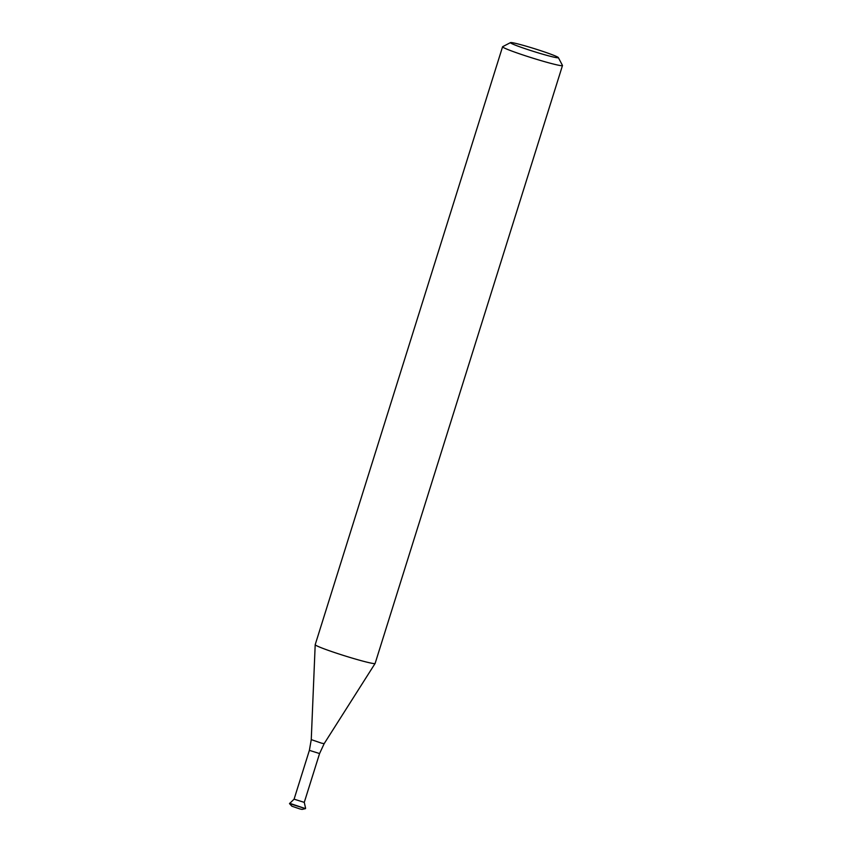 <?xml version="1.0" encoding="UTF-8"?>
<svg xmlns="http://www.w3.org/2000/svg" width="852" height="852" viewBox="0 0 852 852"><rect width="100%" height="100%" fill="white"/><g stroke="black" fill="none" stroke-linecap="round" stroke-linejoin="round"><path stroke-width="1.28" d="M305.602 808.271L304.27 802.36L294.089 799.165L309.382 750.356L319.575 753.551L304.27 802.371L294.089 799.176L289.52 803.617L305.495 808.623L289.627 803.276M362.579 661.046A31.396 1.81 -162.6 0 1 331.417 651.461A31.396 1.81 -162.6 0 1 315.197 644.708A31.396 1.81 -162.6 0 1 315.197 644.687L311.257 739.621L321.47 743.136L324.165 743.658L375.093 663.484A31.396 1.81 -162.6 0 1 362.579 661.046M558.348 57.595A25.113 1.448 -162.6 0 1 548.347 55.763A25.113 1.448 -162.6 0 1 522.638 47.829A25.113 1.448 -162.6 0 1 510.508 42.6A25.113 1.448 -162.6 0 1 534.832 48.798A25.113 1.448 -162.6 0 1 558.348 57.595L562.469 65.434A31.396 1.81 -162.6 0 1 562.48 65.54L375.114 663.452A31.396 1.81 -162.6 0 1 375.093 663.484M562.48 65.54A31.396 1.81 -162.6 0 1 549.955 63.144A31.396 1.81 -162.6 0 1 518.591 53.484A31.396 1.81 -162.6 0 1 502.573 46.775A31.396 1.81 -162.6 0 1 502.659 46.69L510.508 42.6M305.442 808.654L302.066 809.4L299.957 808.963L291.885 806.216L289.542 803.67M309.382 750.356L311.257 739.621M319.575 753.551L324.165 743.658M502.573 46.775L315.197 644.687"/></g></svg>
